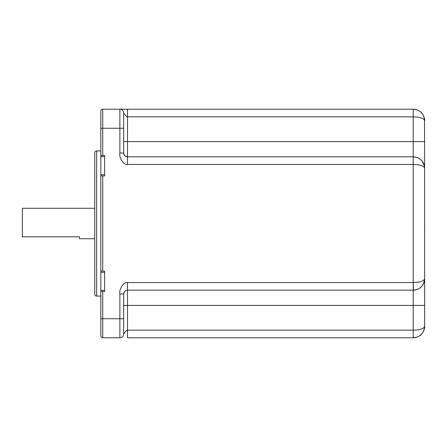 <?xml version="1.0" encoding="UTF-8"?>
<svg xmlns="http://www.w3.org/2000/svg" width="447" height="447" viewBox="0 0 447 447"><rect width="100%" height="100%" fill="white"/><g stroke="black" fill="none" stroke-linecap="round" stroke-linejoin="round"><path stroke-width="0.67" d="M422.057 161.009L424.354 165.681A11.426 11.426 0 0 0 413.224 156.83L413.224 164.451C420.018 164.63 423.829 165.904 424.65 168.262A11.426 11.426 0 0 0 424.415 165.966L424.65 168.262C423.829 161.188 420.024 157.378 413.224 156.83L127.496 156.83L127.496 141.593L413.224 141.593L413.224 116.829C420.024 117.013 423.829 118.282 424.65 120.64C423.829 113.566 420.018 109.755 413.224 109.213L102.732 109.208A1.905 1.905 0 0 0 100.826 111.113L100.826 290.343L104.637 290.343M127.49 282.549L127.496 282.549C122.959 281.839 118.801 290.421 119.88 293.981L123.685 293.981L123.685 333.982A3.811 3.811 0 0 1 119.88 337.792L119.88 337.792A3.811 3.811 0 0 0 119.902 337.792A3.811 3.811 0 0 1 119.88 337.792L102.732 337.792A1.905 1.905 0 0 1 100.826 335.887L100.826 290.343M123.685 304.686L123.685 298.691M414.581 337.708L413.224 337.787C420.001 337.273 423.812 333.462 424.65 326.36C423.812 328.729 420.001 329.998 413.224 330.171L127.496 330.171C126.713 329.612 123.383 334.222 123.685 333.982L123.685 305.407L413.224 305.407L413.224 290.17L127.496 290.17L127.496 282.549L413.503 282.549M123.797 109.208L119.88 109.208A3.811 3.811 0 0 1 119.897 109.208A3.811 3.811 0 0 0 119.88 109.208A3.811 3.811 41.2 0 1 123.685 113.018A3.811 3.811 0 0 0 119.969 109.213A3.811 3.811 0 0 1 123.685 113.018A3.811 3.811 41.2 0 0 119.88 109.208L119.88 109.208A3.811 3.811 0 0 1 123.685 113.018C123.383 112.778 126.713 117.388 127.496 116.829L127.496 141.593L123.685 141.593L123.685 113.018L123.685 153.019L119.88 153.019C118.801 156.567 122.936 165.144 127.496 164.451L127.412 164.451M123.685 148.309L123.685 133.709M125.568 109.208L127.496 109.208L127.496 116.829L413.224 116.829L413.224 109.213L414.777 109.319M100.826 291.494L104.637 291.494L104.637 271.133L102.732 271.133L102.732 175.867L104.637 175.867L104.637 155.506L102.732 155.506L102.732 109.208A1.905 1.905 0 0 0 100.826 111.113M100.826 271.133L102.732 271.133M100.826 175.867L102.732 175.867M100.826 155.506L102.732 155.506M100.826 272.29L104.637 272.29M100.826 156.657L104.637 156.657M100.826 174.71L104.637 174.71M127.356 156.83L127.496 156.83C125.685 156.936 124.417 155.668 123.685 153.019L123.685 153.019C123.663 154.304 124.892 156.176 125.238 156.087L127.496 156.83A3.811 3.811 0 0 1 127.401 156.83A3.811 3.811 0 0 0 127.496 156.83L127.496 164.451L413.224 164.451L413.224 282.549C420.001 282.375 423.812 281.107 424.65 278.738L424.415 281.034M126.467 156.69A3.811 3.811 0 0 0 127.004 156.796A3.811 3.811 0 0 1 126.467 156.69L126.473 156.69A3.811 3.811 0 0 0 126.982 156.796M126.345 156.651A3.811 3.811 0 0 1 125.976 156.511A3.811 3.811 0 0 0 126.345 156.651A3.811 3.811 0 0 1 125.976 156.511M125.909 156.484A3.811 3.811 0 0 1 125.506 156.271A3.811 3.811 0 0 0 125.909 156.484A3.811 3.811 0 0 1 125.506 156.271M125.439 156.227A3.811 3.811 0 0 1 125.026 155.919A3.811 3.811 0 0 0 125.439 156.227A3.811 3.811 0 0 1 125.026 155.919M124.959 155.863A3.811 3.811 0 0 1 124.406 155.249L124.406 155.249A3.811 3.811 0 0 0 124.959 155.863A3.811 3.811 0 0 1 123.819 154.014L123.88 154.226A3.811 3.811 0 0 1 123.769 153.79A3.811 3.811 0 0 0 123.88 154.215M123.914 154.31A3.811 3.811 0 0 0 124.205 154.936L124.205 154.936A3.811 3.811 0 0 1 123.914 154.31L124.037 154.623M123.735 153.612A3.811 3.811 0 0 1 123.696 153.243A3.811 3.811 0 0 0 123.735 153.612A3.811 3.811 0 0 1 123.713 153.477L123.718 153.494M416.66 109.739L417.744 110.141M420.811 112.096L422.035 113.365M423.393 115.432L423.6 115.857M424.371 118.12L424.438 118.449M424.555 119.165L424.65 278.738C423.812 285.84 420.001 289.65 413.224 290.17A11.426 11.426 0 0 0 424.65 278.738L424.65 326.36C425.393 328.551 421.633 335.278 419.962 335.591C417.47 337.161 415.252 337.898 413.302 337.787C415.308 337.887 417.543 337.144 420.007 335.557C421.672 335.272 425.421 328.372 424.65 326.366M424.65 141.593L413.224 141.593L413.224 156.83L415.693 157.104M418.062 157.908L420.219 159.221M423.454 283.834L423.303 284.119M413.486 290.164L413.224 282.549M124.853 291.237L124.629 291.472A3.811 3.811 0 0 1 126.982 290.204L126.853 290.226M124.037 292.377L123.914 292.69A3.811 3.811 0 0 1 124.037 292.377A3.811 3.811 0 0 0 123.914 292.69A3.811 3.811 0 0 1 124.037 292.377M119.997 337.787A3.811 3.811 0 0 0 123.685 333.982A3.811 3.811 0 0 1 119.997 337.787A3.811 3.811 0 0 0 123.685 333.982A3.811 3.811 138.8 0 1 119.88 337.792L120.746 337.792M424.65 305.407L413.224 305.407L413.224 337.787L127.496 337.792L127.496 290.17C125.685 290.064 124.417 291.332 123.685 293.981L123.685 293.981M127.004 290.204A3.811 3.811 0 0 0 124.629 291.472A3.811 3.811 0 0 1 126.982 290.204M417.71 336.87L415.649 337.53M100.826 150.924L96.636 150.924A1.905 1.905 0 0 0 94.736 152.829L94.736 294.171A1.905 1.905 0 0 0 96.636 296.076L96.636 150.924M100.826 296.076L96.636 296.076M94.736 208.263L22.35 208.263L22.35 236.832L79.493 236.832L79.493 238.737L94.736 238.737M100.826 335.887A1.905 1.905 0 0 0 102.732 337.792L102.732 291.494M100.826 318.739L119.88 318.739L119.88 337.792A3.811 3.811 0 0 0 119.902 337.792M100.826 128.261L119.88 128.261L119.88 153.019M119.88 293.981L119.88 318.739L123.685 318.739M119.869 109.208L120.17 109.219L119.869 109.208L120.17 109.219L119.869 109.208L120.17 109.224L119.869 109.208L120.17 109.224L119.869 109.208L119.88 128.261L123.685 128.261M413.224 156.83L413.218 156.836A11.426 11.426 0 0 1 424.354 165.681M413.224 157.109L413.224 157.735M413.224 159.601L413.224 159.942M413.224 289.907L413.224 289.142M413.224 287.963L413.224 287.471M413.224 286.365L413.224 284.521M120.595 337.72L120.634 337.714C122.545 337.178 123.562 335.932 123.685 333.982A3.811 3.811 138.8 0 1 119.88 337.792L120.17 337.781M424.65 168.262A11.426 11.426 0 0 0 424.415 165.966M123.685 113.018C123.556 111.052 122.528 109.806 120.595 109.28M120.17 109.224L119.807 109.213M424.65 120.634C425.393 119.109 422.108 112.091 420.146 111.549C417.543 109.856 415.263 109.074 413.302 109.213M120.17 109.219L119.813 109.213L120.17 109.219M123.685 333.982L123.674 334.306"/></g></svg>
